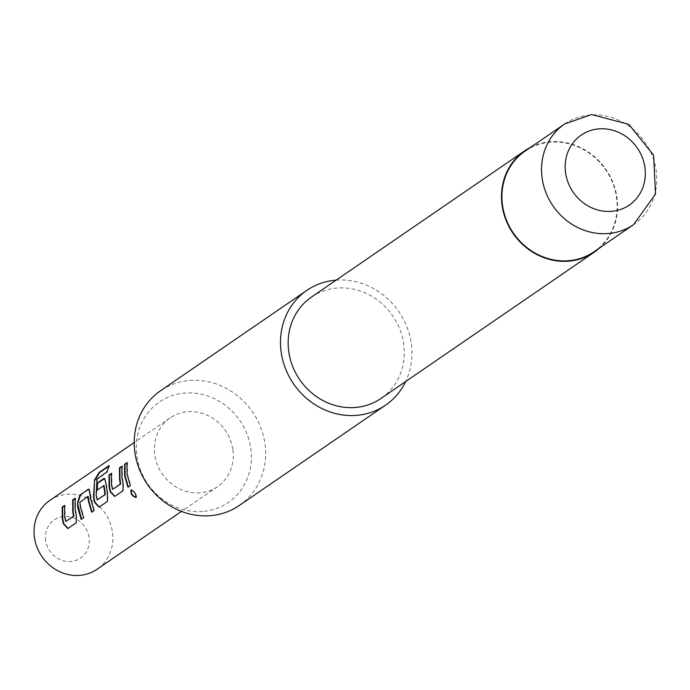 <?xml version="1.0" encoding="UTF-8"?>
<svg xmlns="http://www.w3.org/2000/svg" width="690" height="690" viewBox="0 0 690 690"><rect width="100%" height="100%" fill="white"/><g stroke="black" fill="none" stroke-linecap="round" stroke-linejoin="round"><path stroke-width="0.52" stroke-dasharray="3.45 2.59" d="M131.195 489.926L131.316 489.822C134.705 491.142 136.396 493.6 136.404 497.214L136.275 497.283M74.994 498.715L75.486 498.378L75.598 509.901L76.625 514.792L76.616 522.632L68.043 528.402M64.515 505.899L65.007 505.572L65.119 517.086L66.18 521.399M89.2 489.236L90.752 494.256L91.201 499.206L94.452 510.402L92.02 511.954M87.777 496.455L80.454 501.794L80.721 506.391L83.973 517.586L81.541 519.147M104.794 478.532L106.355 483.552L107.821 493.393L107.812 501.233L99.239 507.003M108.822 466.276L109.563 465.767L107.166 472.193L97.394 479.257L96.574 495.515L97.644 499.819M103.638 485.579L97.238 489.969M121.794 466.621L122.285 466.285L122.397 477.808L123.424 482.69L123.415 490.538L114.842 496.3M111.314 473.806L111.806 473.469L111.918 484.992L112.979 489.305M126.917 463.111L127.4 462.774L127.503 474.297L130.772 485.493L128.331 487.045M45.721 540.675A23.193 21.278 -124.4 0 1 64.006 516.465A23.193 21.278 -124.4 0 1 89.019 537.337A23.193 21.278 -124.4 0 1 70.742 561.548A23.193 21.278 -124.4 0 1 45.721 540.675M49.852 500.397A41.754 38.295 -124.4 0 1 112.436 531.826A41.754 38.295 -124.4 0 1 97.083 569.259M232.806 449.268A41.754 38.295 55.6 0 0 170.223 417.838A41.754 38.295 55.6 0 0 154.871 455.271A41.754 38.295 55.6 0 0 217.454 486.7A41.754 38.295 55.6 0 0 232.806 449.268M202.688 511.471A60.936 55.89 -124.4 0 1 136.974 456.651A60.936 55.89 -124.4 0 1 184.989 393.059A60.936 55.89 -124.4 0 1 250.712 447.888A60.936 55.89 -124.4 0 1 202.688 511.471M239.292 505.477A69.587 63.834 55.6 0 0 260.518 426.912A69.587 63.834 55.6 0 0 189.828 380.475A69.587 63.834 55.6 0 0 160.58 390.704M525.03 151.145A61.005 55.959 -124.4 0 1 550.68 142.183A61.005 55.959 -124.4 0 1 612.651 182.893A61.005 55.959 -124.4 0 1 594.038 251.764M530.731 147.237A61.47 56.382 -124.4 0 1 550.611 141.735A61.47 56.382 -124.4 0 1 611.564 179.288A61.47 56.382 -124.4 0 1 599.739 247.857M311.449 297.071A61.47 56.382 -124.4 0 1 337.289 288.041A61.47 56.382 -124.4 0 1 399.734 329.052A61.47 56.382 -124.4 0 1 380.984 398.458M336.125 280.149A69.587 63.834 -124.4 0 1 398.855 311.664A69.587 63.834 -124.4 0 1 405.66 381.536M127.4 462.774L126.969 462.68M122.285 466.285L121.845 466.19M111.806 473.469L111.366 473.375M97.394 479.257L96.962 479.11M106.355 483.552L105.915 483.535M97.256 490.28L96.816 490.262M97.368 499.465L96.936 499.543M90.752 494.256L90.321 494.23M80.316 502.372L79.876 502.363M80.454 501.794L80.014 501.777M75.486 498.378L75.055 498.284M65.007 505.572L64.575 505.468M564.644 123.976A61.005 55.959 -124.4 0 1 590.295 115.014A61.005 55.959 -124.4 0 1 652.266 155.716A61.005 55.959 -124.4 0 1 633.653 224.595M170.223 417.838L134.205 442.54M217.454 486.7L181.444 511.402M104.604 478.472L105.053 478.567M89.001 489.175L89.45 489.27"/><path stroke-width="1.03" d="M136.404 497.214C132.609 496.196 130.91 493.738 131.316 489.822L130.936 490.029C134.343 491.366 136.059 493.859 136.085 497.49C132.273 496.455 130.557 493.962 130.936 490.029L130.996 489.986M65.757 521.485L73.519 516.163L72.769 511.583L72.648 499.931L75.055 498.284L75.167 509.936L76.202 514.878L76.219 522.796L67.818 528.549L63.325 523.71L62.29 518.768L62.169 507.116L64.575 505.468L64.688 517.12L65.757 521.485L73.942 516.077L73.2 511.549L73.088 500.026L75.486 498.378M68.043 528.402L63.747 523.624L62.721 518.733L62.609 507.21L62.169 507.116M92.055 512.04L88.794 500.854L88.398 496.834L87.777 496.455L79.876 502.363L80.29 506.425L83.576 517.741L81.179 519.389L77.884 508.073L77.435 503.062L80.014 494.885L89.001 489.175L90.761 499.241L94.056 510.557L91.658 512.204L88.363 500.88L87.777 496.455L88.398 496.834L87.794 496.464M81.575 519.234L77.435 503.062M97.221 499.905L105.398 494.497L104.078 485.596L96.816 490.262L97.126 483.138L104.009 478.42L104.604 478.472L105.915 483.535L107.398 493.479L107.416 501.397L99.015 507.159L94.521 502.311L93.478 497.369L94.547 480.05L99.084 472.452L109.167 465.543L106.743 472.038L96.962 479.11L96.143 495.549L97.221 499.905L104.975 494.583L103.638 485.579L104.078 485.596M99.239 507.003L94.944 502.225L93.909 497.335L94.547 480.05M97.256 490.28L97.566 483.241L104.794 478.532M112.556 489.382L120.319 484.061L119.56 479.49L119.448 467.837L121.845 466.19L121.966 477.842L123.001 482.784L123.018 490.693L114.618 496.455L110.124 491.616L109.08 486.674L108.968 475.022L111.366 473.375L111.487 485.027L112.556 489.382L120.741 483.983L120 479.455L119.888 467.932L122.285 466.285M114.842 496.3L110.538 491.522L109.52 486.64L109.408 475.117L108.968 475.022M128.375 487.131L125.106 475.945L125.002 464.422L127.4 462.774M181.444 511.402L97.083 569.259A41.754 38.295 -124.4 0 1 34.5 537.829A41.754 38.295 -124.4 0 1 49.852 500.397L134.205 442.54M124.666 475.979L124.571 464.327L126.969 462.68L127.072 474.332L130.376 485.648L127.978 487.295L124.666 475.979M306.852 290.378L160.58 390.704A69.587 63.834 55.6 0 0 139.354 469.269A69.587 63.834 55.6 0 0 210.045 515.706A69.587 63.834 55.6 0 0 239.292 505.477L385.572 405.151A69.587 63.834 -124.4 0 1 356.316 415.38A69.587 63.834 -124.4 0 1 285.626 368.943A69.587 63.834 -124.4 0 1 306.852 290.378A69.587 63.834 -124.4 0 1 336.108 280.149A69.587 63.834 -124.4 0 1 336.125 280.149M568.396 260.734A61.005 55.959 -124.4 0 1 506.425 220.024A61.005 55.959 -124.4 0 1 525.03 151.145L564.644 123.976A61.005 55.959 -124.4 0 0 546.04 192.855A61.005 55.959 -124.4 0 0 608.011 233.565A61.005 55.959 -124.4 0 0 633.653 224.595L594.038 251.764A61.005 55.959 -124.4 0 1 568.396 260.734M599.739 247.857A61.47 56.382 -124.4 0 1 594.306 252.152A61.47 56.382 -124.4 0 1 568.465 261.182A61.47 56.382 -124.4 0 1 506.02 220.17A61.47 56.382 -124.4 0 1 524.771 150.765A61.47 56.382 -124.4 0 1 530.731 147.237M594.306 252.152L380.984 398.458A61.47 56.382 -124.4 0 1 355.143 407.488A61.47 56.382 -124.4 0 1 292.698 366.476A61.47 56.382 -124.4 0 1 311.449 297.071L524.771 150.765M405.66 381.536A69.587 63.834 -124.4 0 1 385.572 405.151M125.002 464.422L124.571 464.327M119.888 467.932L119.448 467.837M109.408 475.117L111.806 473.469M94.97 480.206L99.481 472.685L99.084 472.452M99.481 472.685L108.822 466.276M104.44 478.524L104.009 478.42M97.566 483.241L97.126 483.138M77.875 503.088L80.445 494.98L88.415 489.124M80.445 494.98L80.014 494.885M73.088 500.026L72.648 499.931M62.609 507.21L65.007 505.572M599.084 128.858A42.452 38.933 55.6 0 0 565.627 173.155A42.452 38.933 55.6 0 0 611.409 211.347A42.452 38.933 55.6 0 0 644.865 167.058A42.452 38.933 55.6 0 0 599.084 128.858M633.653 224.595L655.5 194.062L653.628 155.207L628.832 124.373L591.563 114.54L564.644 123.976M103.655 485.579L104.095 485.596"/></g></svg>
